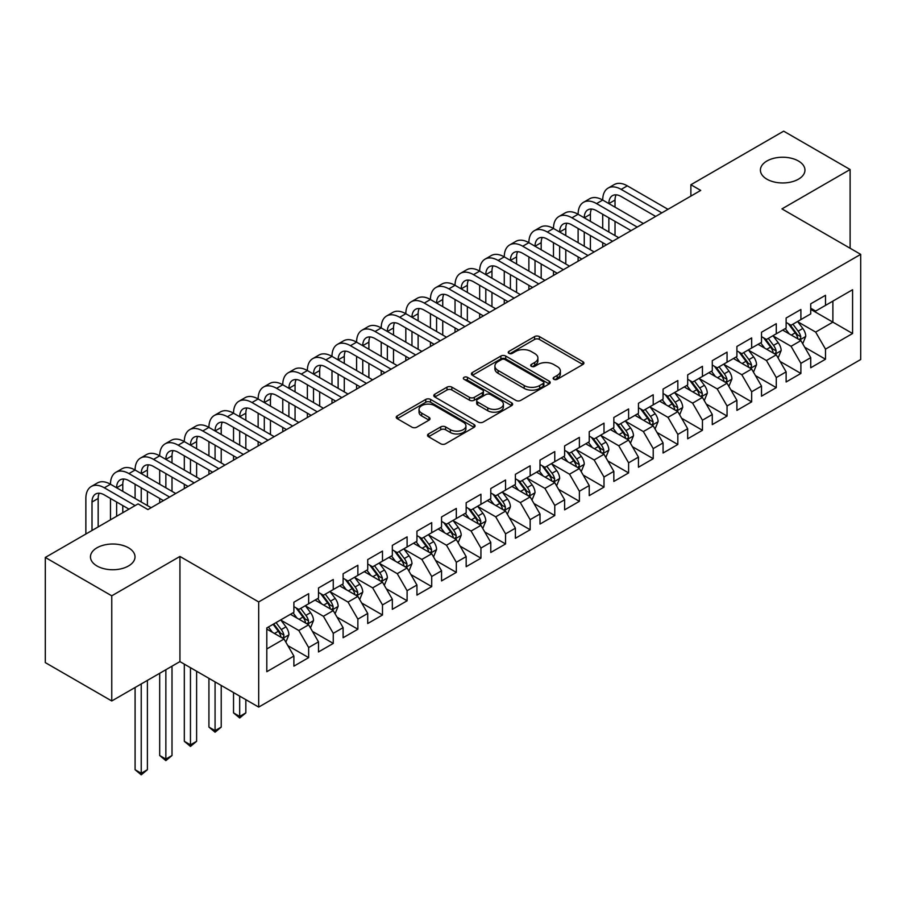 <?xml version="1.0" encoding="UTF-8"?>
<svg xmlns="http://www.w3.org/2000/svg" width="906" height="906" viewBox="0 0 906 906"><rect width="100%" height="100%" fill="white"/><g stroke="black" fill="none" stroke-linecap="round" stroke-linejoin="round"><path stroke-width="1.36" d="M553.86 379.308A2.39 1.382 0 0 0 557.235 379.308L582.909 364.484A3.42 1.971 0 0 0 583.906 363.091A3.42 1.971 0 0 0 582.909 361.698L539.421 336.59A3.42 1.971 0 0 0 534.585 336.59L508.923 351.415A2.39 1.382 0 0 0 508.221 352.389A2.39 1.382 0 0 0 508.923 353.363A2.39 1.382 0 0 0 512.298 353.363L515.627 351.449A10.929 6.308 0 0 1 531.086 351.449L534.71 353.533A10.929 6.308 0 0 1 537.915 357.995A10.929 6.308 0 0 1 534.71 362.468L531.392 364.382A2.39 1.382 0 0 0 530.69 365.356A2.39 1.382 0 0 0 531.392 366.33A2.39 1.382 0 0 0 534.767 366.33L538.096 364.416A10.929 6.308 0 0 1 553.555 364.416L557.179 366.511A10.929 6.308 0 0 1 560.384 370.973A10.929 6.308 0 0 1 557.179 375.435L553.86 377.349A2.39 1.382 0 0 0 553.158 378.334A2.39 1.382 0 0 0 553.86 379.308L553.86 377.349M128.493 547.79A22.276 12.865 0 0 0 104.213 545.004A22.276 12.865 0 0 0 90.464 556.884A22.276 12.865 0 0 0 96.987 565.978A22.276 12.865 0 0 0 121.257 568.764A22.276 12.865 0 0 0 135.017 556.884A22.276 12.865 0 0 0 128.493 547.79M798.435 161.008A22.276 12.865 0 0 0 774.154 158.21A22.276 12.865 0 0 0 760.406 170.101A22.276 12.865 0 0 0 766.929 179.195A22.276 12.865 0 0 0 791.21 181.981A22.276 12.865 0 0 0 804.958 170.101A22.276 12.865 0 0 0 798.435 161.008M428.538 433.94A3.42 1.971 0 0 0 427.53 435.344A3.42 1.971 0 0 0 428.538 436.737L440.735 443.781A3.42 1.971 0 0 0 445.571 443.781L474.076 427.315A3.42 1.971 0 0 0 475.072 425.922A3.42 1.971 0 0 0 474.076 424.529L430.588 399.421A3.42 1.971 0 0 0 425.752 399.421L397.247 415.888A3.42 1.971 0 0 0 396.25 417.281A3.42 1.971 0 0 0 397.247 418.674L411.981 427.179A3.42 1.971 0 0 0 416.817 427.179L429.014 420.135A3.42 1.971 0 0 0 430.022 418.742A3.42 1.971 0 0 0 429.014 417.349L421.709 413.125A9.139 5.277 0 0 1 419.036 409.399A9.139 5.277 0 0 1 424.676 404.518A9.139 5.277 0 0 1 434.631 405.661L463.26 422.196A9.139 5.277 0 0 1 465.933 425.922A9.139 5.277 0 0 1 460.293 430.803A9.139 5.277 0 0 1 450.339 429.659L445.571 426.907A3.42 1.971 0 0 0 440.735 426.907L428.538 433.94L428.538 436.737M111.755 595.82L111.755 700.972L179.932 661.607L179.932 556.454L111.755 595.82L45.3 557.45L138.086 503.883L147.927 509.568L700.723 190.419L690.882 184.733L690.882 196.104M179.932 556.454L258.686 601.935L860.7 254.359L860.7 359.512L258.686 707.088L258.686 601.935M850.111 248.255L850.111 169.524L781.946 208.89L860.7 254.359M850.111 169.524L783.667 131.166L690.882 184.733M515.865 400.407A3.42 1.971 0 0 0 520.701 400.407L549.206 383.94A3.42 1.971 0 0 0 550.202 382.547A3.42 1.971 0 0 0 549.206 381.154L505.718 356.047A3.42 1.971 0 0 0 500.893 356.047L472.377 372.502A3.42 1.971 0 0 0 471.38 373.895A3.42 1.971 0 0 0 472.377 375.299L515.865 400.407M465.005 379.818A2.39 1.382 0 0 1 467.428 380.158L467.428 377.315L511.641 402.842A3.42 1.971 0 0 1 512.637 404.235A3.42 1.971 0 0 1 511.641 405.628L483.136 422.094A3.42 1.971 0 0 1 478.3 422.094L434.812 396.987L434.812 394.189A3.42 1.971 0 0 0 433.815 395.594A3.42 1.971 0 0 0 434.812 396.987M434.812 394.189L447.02 387.145A3.42 1.971 0 0 1 451.845 387.145L469.478 397.338A3.42 1.971 0 0 0 474.314 397.338L482.411 392.66A3.42 1.971 0 0 0 483.408 391.267A3.42 1.971 0 0 0 482.411 389.874L464.042 379.274A2.39 1.382 0 0 1 463.351 378.289A2.39 1.382 0 0 1 464.823 377.021A2.39 1.382 0 0 1 467.428 377.315M810.734 309.354L832.886 322.14L832.886 301.109L852.58 289.739L825.502 305.379L825.502 295.288L810.734 303.816L810.734 313.895L800.893 319.58L800.893 309.49L786.125 318.017L786.125 328.108L776.283 333.793L776.283 323.702L761.516 332.23L761.516 342.321L751.663 348.006L751.663 337.915L736.906 346.443L736.906 356.534L727.054 362.207L727.054 352.128L712.286 360.645L712.286 370.735L702.444 376.42L702.444 366.33L687.677 374.858L687.677 384.948L677.835 390.633L677.835 380.543L663.067 389.07L663.067 399.161L653.215 404.846L653.215 394.756L638.447 403.283L638.447 413.363L628.605 419.048L628.605 408.957L613.838 417.485L613.838 427.575L603.996 433.261L603.996 423.17L589.228 431.698L589.228 441.788L579.387 447.473L579.387 437.383L564.619 445.911L564.619 456.001L554.766 461.675L554.766 451.596L539.999 460.112L539.999 470.203L530.157 475.888L530.157 465.797L515.389 474.325L515.389 484.416L505.548 490.101L505.548 480.01L490.78 488.538L490.78 498.628L480.939 504.314L480.939 494.223L466.171 502.751L466.171 512.83L456.318 518.515L456.318 508.425L441.55 516.952L441.55 527.043L431.709 532.728L431.709 522.637L416.941 531.165L416.941 541.256L407.1 546.941L407.1 536.85L392.332 545.378L392.332 555.469L382.491 561.154L382.491 551.063L367.723 559.58L367.723 569.67L357.87 575.355L357.87 565.265L343.102 573.792L343.102 583.883L333.261 589.568L333.261 579.478L318.493 588.005L318.493 598.096L308.652 603.781L308.652 593.69L293.884 602.218L293.884 612.309L266.806 627.937L266.806 671.697L293.884 656.069L284.042 639.013L266.806 629.07M852.58 289.739L852.58 333.51L825.502 349.138L815.66 332.083L797.812 321.789M804.709 347.225L825.502 359.229L825.502 349.138M825.502 359.229L810.734 367.757L810.734 357.666L800.893 363.351L791.051 346.296L773.203 336.001M780.1 361.437L800.893 373.442L800.893 363.351M800.893 373.442L786.125 381.97L786.125 371.879L776.283 377.564L766.431 360.509L748.594 350.203M755.479 375.639L776.283 387.643L776.283 377.564M776.283 387.643L761.516 396.171L761.516 386.081L751.663 391.766L741.821 374.722L723.985 364.416M730.87 389.852L751.663 401.856L751.663 391.766M751.663 401.856L736.906 410.384L736.906 400.293L727.054 405.979L717.212 388.923L699.364 378.629M706.261 404.065L727.054 416.069L727.054 405.979M727.054 416.069L712.286 424.597L712.286 414.506L702.444 420.191L692.603 403.136L674.755 392.83M681.652 418.266L702.444 430.282L702.444 420.191M702.444 430.282L687.677 438.798L687.677 428.719L677.835 434.393L667.982 417.349L650.146 407.043M657.031 432.479L677.835 444.484L677.835 434.393M677.835 444.484L663.067 453.011L663.067 442.921L653.215 448.606L643.373 431.562L625.536 421.256M632.422 446.692L653.215 458.696L653.215 448.606M653.215 458.696L638.447 467.224L638.447 457.134L628.605 462.819L618.764 445.763L600.916 435.469M607.813 460.905L628.605 472.909L628.605 462.819M628.605 472.909L613.838 481.437L613.838 471.346L603.996 477.032L594.155 459.976L576.307 449.67M583.204 475.106L603.996 487.122L603.996 477.032M603.996 487.122L589.228 495.639L589.228 485.548L579.387 491.233L569.534 474.189L551.697 463.883M558.583 489.319L579.387 501.324L579.387 491.233M579.387 501.324L564.619 509.851L564.619 499.761L554.766 505.446L544.925 488.391L527.077 478.096M533.974 503.532L554.766 515.537L554.766 505.446M554.766 515.537L539.999 524.064L539.999 513.974L530.157 519.659L520.316 502.604L502.468 492.298M509.365 517.734L530.157 529.75L530.157 519.659M530.157 529.75L515.389 538.266L515.389 528.187L505.548 533.872L495.707 516.816L477.858 506.511M484.755 531.947L505.548 543.951L505.548 533.872M505.548 543.951L490.78 552.479L490.78 542.388L480.939 548.073L471.086 531.029L453.249 520.724M460.135 546.159L480.939 558.164L480.939 548.073M480.939 558.164L466.171 566.692L466.171 556.601L456.318 562.286L446.477 545.231L428.629 534.936M435.526 560.372L456.318 572.377L456.318 562.286M456.318 572.377L441.55 580.905L441.55 570.814L431.709 576.499L421.868 559.444L404.019 549.138M410.916 574.574L431.709 586.59L431.709 576.499M431.709 586.59L416.941 595.106L416.941 585.016L407.1 590.701L397.258 573.657L379.41 563.351M386.296 588.787L407.1 600.791L407.1 590.701M407.1 600.791L392.332 609.319L392.332 599.228L382.491 604.914L372.638 587.858L354.801 577.564M361.687 603L382.491 615.004L382.491 604.914M382.491 615.004L367.723 623.532L367.723 613.441L357.87 619.126L348.029 602.071L330.18 591.765M337.077 617.201L357.87 629.217L357.87 619.126M357.87 629.217L343.102 637.745L343.102 627.654L333.261 633.339L323.419 616.284L305.571 605.978M312.468 631.414L333.261 643.419L333.261 633.339M333.261 643.419L318.493 651.946L318.493 641.856L308.652 647.541L298.81 630.497L280.962 620.191M287.848 645.627L308.652 657.631L308.652 647.541M308.652 657.631L293.884 666.159L293.884 656.069M293.884 606.624L298.81 609.466L308.652 603.781M266.806 648.968L284.042 639.013M318.493 592.411L323.419 595.253L333.261 589.568M298.81 630.497L308.652 624.812L290.441 614.291M318.493 641.856L308.652 624.812M343.102 578.198L348.029 581.04L357.87 575.355M323.419 616.284L333.261 610.599L315.05 600.078M343.102 627.654L333.261 610.599M367.723 563.985L372.638 566.828L382.491 561.154M348.029 602.071L357.87 596.386L339.659 585.876M367.723 613.441L357.87 596.386M392.332 549.783L397.258 552.626L407.1 546.941M372.638 587.858L382.491 582.184L364.269 571.663M392.332 599.228L382.491 582.184M416.941 535.571L421.868 538.413L431.709 532.728M397.258 573.657L407.1 567.971L388.889 557.45M416.941 585.016L407.1 567.971M441.55 521.358L446.477 524.2L456.318 518.515M421.868 559.444L431.709 553.759L413.498 543.249M441.55 570.814L431.709 553.759M466.171 507.156L471.086 509.999L480.939 504.314M446.477 545.231L456.318 539.546L438.108 529.036M466.171 556.601L456.318 539.546M490.78 492.943L495.707 495.786L505.548 490.101M471.086 531.029L480.939 525.344L462.717 514.823M490.78 542.388L480.939 525.344M515.389 478.73L520.316 481.573L530.157 475.888M495.707 516.816L505.548 511.131L487.337 500.61M515.389 528.187L505.548 511.131M539.999 464.518L544.925 467.36L554.766 461.675M520.316 502.604L530.157 496.918L511.947 486.409M539.999 513.974L530.157 496.918M564.619 450.316L569.534 453.159L579.387 447.473M544.925 488.391L554.766 482.717L536.556 472.196M564.619 499.761L554.766 482.717M589.228 436.103L594.155 438.946L603.996 433.261M569.534 474.189L579.387 468.504L561.165 457.983M589.228 485.548L579.387 468.504M613.838 421.89L618.764 424.733L628.605 419.048M594.155 459.976L603.996 454.291L585.786 443.781M613.838 471.346L603.996 454.291M638.447 407.689L643.373 410.531L653.215 404.846M618.764 445.763L628.605 440.078L610.395 429.569M638.447 457.134L628.605 440.078M663.067 393.476L667.982 396.318L677.835 390.633M643.373 431.562L653.215 425.877L635.004 415.356M663.067 442.921L653.215 425.877M687.677 379.263L692.603 382.106L702.444 376.42M667.982 417.349L677.835 411.664L659.613 401.143M687.677 428.719L677.835 411.664M712.286 365.05L717.212 367.893L727.054 362.207M692.603 403.136L702.444 397.451L684.234 386.941M712.286 414.506L702.444 397.451M736.906 350.849L741.821 353.691L751.663 348.006M717.212 388.923L727.054 383.238L708.843 372.728M736.906 400.293L727.054 383.238M761.516 336.636L766.431 339.478L776.283 333.793M741.821 374.722L751.663 369.036L733.452 358.516M761.516 386.081L751.663 369.036M786.125 322.423L791.051 325.265L800.893 319.58M766.431 360.509L776.283 354.824L758.062 344.314M786.125 371.879L776.283 354.824M810.734 308.221L815.66 311.052L825.502 305.379M791.051 346.296L800.893 340.611L782.682 330.101M810.734 357.666L800.893 340.611M45.3 557.45L45.3 662.603L111.755 700.972M179.932 661.607L258.686 707.088M815.66 332.083L832.886 322.14L852.58 333.51M554.812 379.648L557.179 378.278A10.929 6.308 0 0 0 560.384 373.816L560.384 370.973M537.915 357.995L537.915 360.837A10.929 6.308 0 0 1 534.71 365.311L532.343 366.67M582.864 364.506L539.421 339.433A3.42 1.971 0 0 0 534.585 339.433L509.874 353.702M549.161 383.974L505.718 358.889A3.42 1.971 0 0 0 500.893 358.889L472.422 375.322M543.17 383.521A2.39 1.382 0 0 0 543.872 382.547A2.39 1.382 0 0 0 543.17 381.573L504.993 359.535A2.39 1.382 0 0 0 501.618 359.535L498.107 361.562A10.929 6.308 0 0 0 494.903 366.024A10.929 6.308 0 0 0 498.107 370.486L524.2 385.548A10.929 6.308 0 0 0 539.659 385.548L543.17 383.521L543.17 386.364A2.39 1.382 0 0 0 543.872 385.39L543.872 382.547M494.903 366.024L494.903 368.867A10.929 6.308 0 0 0 498.107 373.329L498.107 370.486M543.17 386.364L539.659 388.391A10.929 6.308 0 0 1 524.2 388.391L498.107 373.329M434.857 397.009L447.02 389.988L447.02 387.145M483.408 391.267L483.408 394.11A3.42 1.971 0 0 1 482.411 395.503L474.314 400.18A3.42 1.971 0 0 1 469.478 400.18L451.845 389.988A3.42 1.971 0 0 0 447.02 389.988M467.428 380.158L511.596 405.661M487.779 407.893A9.139 5.277 0 0 0 497.745 409.036A9.139 5.277 0 0 0 503.385 404.167A9.139 5.277 0 0 0 500.712 400.441L490.622 394.608A3.42 1.971 0 0 0 485.786 394.608L477.7 399.286A3.42 1.971 0 0 0 476.692 400.679A3.42 1.971 0 0 0 477.7 402.071L487.779 407.893L487.779 410.735A9.139 5.277 0 0 0 497.745 411.879A9.139 5.277 0 0 0 503.385 407.009L503.385 404.167M476.692 400.679L476.692 403.521A3.42 1.971 0 0 0 477.7 404.914L477.7 402.071M487.779 410.735L477.7 404.914M465.933 425.922L465.933 428.765A9.139 5.277 0 0 1 460.293 433.646A9.139 5.277 0 0 1 450.339 432.502L445.571 429.738A3.42 1.971 0 0 0 440.735 429.738L428.583 436.76M419.036 409.399L419.036 412.241A9.139 5.277 0 0 0 421.709 415.967L421.709 413.125M429.014 417.349L429.014 420.135L421.709 415.967M474.031 427.349L430.588 402.264A3.42 1.971 0 0 0 425.752 402.264L397.292 418.697M802.716 343.77L805.762 336.319A9.219 5.323 -120 0 0 802.818 328.47L797.597 321.494M789.262 333.895L785.287 328.595M783.43 330.531L782.977 329.931M799.149 339.614L800.587 338.323L800.791 336.715A9.219 5.323 -120 0 0 798.141 331.166L792.92 324.189M789.93 324.62L796.385 333.249A4.7 2.718 60 0 1 797.246 334.676L800.791 336.715M788.311 323.691L795.196 332.876A9.219 5.323 60 0 1 797.835 338.425L798.016 338.957M85.866 534.03L85.866 498.459A26.104 15.074 60 0 1 91.268 486.499L97.418 482.955A26.104 15.074 60 0 1 110.475 484.246A26.104 15.074 60 0 1 115.877 472.298L122.038 468.742A26.104 15.074 60 0 1 135.085 470.033A26.104 15.074 60 0 1 140.487 458.085L146.647 454.529A26.104 15.074 60 0 1 159.694 455.831A26.104 15.074 60 0 1 165.107 443.872L171.257 440.327A26.104 15.074 60 0 1 184.314 441.618A26.104 15.074 60 0 1 189.716 429.671L195.866 426.114A26.104 15.074 60 0 1 208.924 427.406A26.104 15.074 60 0 1 214.326 415.458L220.486 411.902A26.104 15.074 60 0 1 233.533 413.193A26.104 15.074 60 0 1 238.935 401.245L245.096 397.689A26.104 15.074 60 0 1 258.142 398.991A26.104 15.074 60 0 1 263.555 387.032L269.705 383.487A26.104 15.074 60 0 1 282.763 384.778A26.104 15.074 60 0 1 288.165 372.83L294.314 369.274A26.104 15.074 60 0 1 307.372 370.565A26.104 15.074 60 0 1 312.774 358.617L318.935 355.061A26.104 15.074 60 0 1 331.981 356.364A26.104 15.074 60 0 1 337.394 344.405L343.544 340.86A26.104 15.074 60 0 1 356.59 342.151A26.104 15.074 60 0 1 362.004 330.203L368.153 326.647A26.104 15.074 60 0 1 381.211 327.938A26.104 15.074 60 0 1 386.613 315.99L392.762 312.434A26.104 15.074 60 0 1 405.82 313.725A26.104 15.074 60 0 1 411.222 301.777L417.383 298.221A26.104 15.074 60 0 1 430.429 299.524A26.104 15.074 60 0 1 435.843 287.564L441.992 284.02A26.104 15.074 60 0 1 455.039 285.311A26.104 15.074 60 0 1 460.452 273.363L466.601 269.807A26.104 15.074 60 0 1 479.659 271.098A26.104 15.074 60 0 1 485.061 259.15L491.211 255.594A26.104 15.074 60 0 1 504.268 256.885A26.104 15.074 60 0 1 509.67 244.937L515.831 241.392A26.104 15.074 60 0 1 528.878 242.683A26.104 15.074 60 0 1 534.291 230.736L540.44 227.18A26.104 15.074 60 0 1 553.487 228.471A26.104 15.074 60 0 1 558.9 216.523L565.05 212.967A26.104 15.074 60 0 1 578.107 214.258A26.104 15.074 60 0 1 583.509 202.31L589.659 198.754A26.104 15.074 60 0 1 602.717 200.056A26.104 15.074 60 0 1 608.119 188.097L614.279 184.552A26.104 15.074 60 0 1 627.326 185.843L667.982 209.32M608.119 188.097A26.104 15.074 60 0 1 621.176 189.399L661.833 212.865M655.684 216.421L621.176 196.5A17.407 10.045 -120 0 0 612.479 195.639A17.407 10.045 -120 0 0 608.866 203.601L615.027 200.056L615.027 207.157M616.114 194.835A17.407 10.045 -120 0 0 615.027 200.056M608.866 217.814L608.866 232.027M615.027 221.37L615.027 235.571M602.717 246.998L602.717 242.683M602.717 228.471L602.717 214.258M778.107 357.983L781.153 350.531A9.219 5.323 -120 0 0 778.209 342.683L772.977 335.696M764.653 348.108L760.678 342.808M758.82 344.744L758.367 344.133M774.539 353.816L775.966 352.536L776.17 350.928A9.219 5.323 -120 0 0 773.531 345.379L768.299 338.402M765.321 338.833L771.776 347.451A4.7 2.718 60 0 1 772.637 348.878L776.17 350.928M763.701 337.893L770.576 347.089A9.219 5.323 60 0 1 773.214 352.627L773.407 353.17M753.486 372.185L756.544 364.744A9.219 5.323 -120 0 0 753.599 356.885L748.367 349.909M740.032 362.321L736.057 357.009M734.2 358.946L733.747 358.346M749.93 368.029L751.357 366.749L751.561 365.141A9.219 5.323 -120 0 0 748.922 359.591L743.69 352.604M740.712 353.046L747.167 361.664A4.7 2.718 60 0 1 748.016 363.091L751.561 365.141M739.081 352.106L745.966 361.29A9.219 5.323 60 0 1 748.605 366.839L748.798 367.372M583.509 202.31A26.104 15.074 60 0 1 596.567 203.601L602.717 200.056L643.373 223.522M596.567 203.601L637.224 227.078M631.063 230.634L596.567 210.713A17.407 10.045 -120 0 0 587.858 209.852A17.407 10.045 -120 0 0 584.257 217.814L590.406 214.258L590.406 221.37M591.505 209.048A17.407 10.045 -120 0 0 590.406 214.258M584.257 232.027L584.257 246.228M590.406 235.571L590.406 249.784M578.107 261.211L578.107 256.885M578.107 242.683L578.107 228.471M558.9 216.523A26.104 15.074 60 0 1 571.946 217.814L578.107 214.258L618.764 237.734M571.946 217.814L612.615 241.29M606.454 244.835L571.946 224.915A17.407 10.045 -120 0 0 563.249 224.054A17.407 10.045 -120 0 0 559.648 232.027L565.797 228.471L565.797 235.571M566.884 223.25A17.407 10.045 -120 0 0 565.797 228.471M559.648 246.228L559.648 260.441M565.797 249.784L565.797 263.997M553.487 275.424L553.487 271.098M553.487 256.885L553.487 242.683M728.877 386.398L731.923 378.957A9.219 5.323 -120 0 0 728.99 371.098L723.758 364.121M715.423 376.534L711.448 371.222M709.591 373.159L709.138 372.559M725.321 382.241L726.748 380.95L726.952 379.342A9.219 5.323 -120 0 0 724.313 373.793L719.081 366.817M716.091 367.247L722.558 375.877A4.7 2.718 60 0 1 723.407 377.304L726.952 379.342M714.472 366.318L721.357 375.503A9.219 5.323 60 0 1 723.996 381.052L724.177 381.585M704.268 400.611L707.314 393.159A9.219 5.323 -120 0 0 704.37 385.31L699.149 378.323M690.814 390.735L686.839 385.435M684.981 387.372L684.528 386.771M700.7 396.454L702.139 395.163L702.331 393.555A9.219 5.323 -120 0 0 699.692 388.006L694.472 381.03M691.482 381.46L697.937 390.078A4.7 2.718 60 0 1 698.798 391.505L702.331 393.555M689.862 380.531L696.748 389.716A9.219 5.323 60 0 1 699.387 395.265L699.568 395.797M534.291 230.736A26.104 15.074 60 0 1 547.337 232.027L553.487 228.471L594.155 251.947M547.337 232.027L587.994 255.492M581.845 259.048L547.337 239.127A17.407 10.045 -120 0 0 538.64 238.267A17.407 10.045 -120 0 0 535.027 246.228L541.188 242.683L541.188 249.784M542.275 237.463A17.407 10.045 -120 0 0 541.188 242.683M535.027 260.441L535.027 274.654M541.188 263.997L541.188 278.21M528.878 289.626L528.878 285.311M528.878 271.098L528.878 256.885M509.67 244.937A26.104 15.074 60 0 1 522.728 246.228L528.878 242.683L569.534 266.16M522.728 246.228L563.385 269.705M557.235 273.261L522.728 253.34A17.407 10.045 -120 0 0 514.019 252.48A17.407 10.045 -120 0 0 510.418 260.441L516.579 256.896L516.579 263.997M517.666 251.675A17.407 10.045 -120 0 0 516.579 256.896M510.418 274.654L510.418 288.867M516.579 278.21L516.579 292.411M504.268 303.838L504.268 299.524M504.268 285.311L504.268 271.098M679.659 414.812L682.705 407.372A9.219 5.323 -120 0 0 679.76 399.512L674.528 392.536M666.204 404.948L662.229 399.637M660.372 401.585L659.919 400.973M676.091 410.656L677.518 409.376L677.722 407.768A9.219 5.323 -120 0 0 675.083 402.219L669.851 395.243M666.873 395.673L673.328 404.291A4.7 2.718 60 0 1 674.189 405.718L677.722 407.768M665.253 394.733L672.127 403.917A9.219 5.323 60 0 1 674.766 409.467L674.959 409.999M485.061 259.15A26.104 15.074 60 0 1 498.119 260.441L504.268 256.885L544.925 280.362M498.119 260.441L538.776 283.918M532.615 287.474L498.119 267.553A17.407 10.045 -120 0 0 489.41 266.681A17.407 10.045 -120 0 0 485.809 274.654L491.958 271.098L491.958 278.21M493.057 265.888A17.407 10.045 -120 0 0 491.958 271.098M485.809 288.867L485.809 303.068M491.958 292.411L491.958 306.624M479.659 318.051L479.659 313.725M479.659 299.524L479.659 285.311M655.038 429.025L658.096 421.584A9.219 5.323 -120 0 0 655.151 413.725L649.919 406.749M641.584 419.161L637.609 413.849M635.752 415.786L635.299 415.186M651.482 424.869L652.909 423.578L653.113 421.97A9.219 5.323 -120 0 0 650.474 416.432L645.242 409.444M642.263 409.886L648.719 418.504A4.7 2.718 60 0 1 649.568 419.931L653.113 421.97M640.633 408.946L647.518 418.13A9.219 5.323 60 0 1 650.157 423.68L650.349 424.212M460.452 273.363A26.104 15.074 60 0 1 473.498 274.654L479.659 271.098L520.316 294.575M473.498 274.654L514.166 298.131M508.006 301.675L473.498 281.755A17.407 10.045 -120 0 0 464.801 280.894A17.407 10.045 -120 0 0 461.199 288.867L467.349 285.311L467.349 292.411M468.436 280.09A17.407 10.045 -120 0 0 467.349 285.311M461.199 303.068L461.199 317.281M467.349 306.624L467.349 320.837M455.039 332.253L455.039 327.938M455.039 313.725L455.039 299.524M630.429 443.238L633.475 435.786A9.219 5.323 -120 0 0 630.531 427.938L625.31 420.962M616.975 433.362L613 428.062M611.142 429.999L610.689 429.399M626.873 439.082L628.3 437.791L628.504 436.182A9.219 5.323 -120 0 0 625.865 430.633L620.633 423.657M617.643 424.087L624.109 432.717A4.7 2.718 60 0 1 624.959 434.144L628.504 436.182M616.023 423.159L622.909 432.343A9.219 5.323 60 0 1 625.548 437.892L625.729 438.425M605.82 457.451L608.866 449.999A9.219 5.323 -120 0 0 605.921 442.151L600.701 435.163M592.365 447.575L588.39 442.275M586.533 444.212L586.08 443.6M602.252 453.283L603.69 452.003L603.883 450.395A9.219 5.323 -120 0 0 601.244 444.846L596.023 437.87M593.034 438.3L599.489 446.918A4.7 2.718 60 0 1 600.35 448.345L603.883 450.395M591.414 437.36L598.3 446.556A9.219 5.323 60 0 1 600.938 452.094L601.12 452.638M581.21 471.652L584.257 464.212A9.219 5.323 -120 0 0 581.312 456.352L576.08 449.376M567.756 461.788L563.781 456.477M561.924 458.413L561.471 457.813M577.643 467.496L579.07 466.216L579.274 464.608A9.219 5.323 -120 0 0 576.635 459.059L571.403 452.071M568.424 452.513L574.88 461.131A4.7 2.718 60 0 1 575.729 462.558L579.274 464.608M566.805 451.573L573.679 460.758A9.219 5.323 60 0 1 576.318 466.307L576.51 466.839M556.59 485.865L559.648 478.425A9.219 5.323 -120 0 0 556.703 470.565L551.471 463.589M543.136 476.001L539.161 470.69M537.303 472.626L536.85 472.026M553.034 481.709L554.461 480.418L554.665 478.81A9.219 5.323 -120 0 0 552.026 473.26L546.794 466.284M543.815 466.726L550.27 475.344A4.7 2.718 60 0 1 551.12 476.771L554.665 478.81M542.184 465.786L549.07 474.971A9.219 5.323 60 0 1 551.709 480.52L551.901 481.052M531.981 500.078L535.027 492.626A9.219 5.323 -120 0 0 532.082 484.778L526.862 477.79M518.526 490.203L514.551 484.903M512.694 486.839L512.241 486.239M528.425 495.922L529.851 494.631L530.055 493.023A9.219 5.323 -120 0 0 527.417 487.473L522.184 480.497M519.195 480.927L525.661 489.546A4.7 2.718 60 0 1 526.511 490.973L530.055 493.023M517.575 479.999L524.461 489.183A9.219 5.323 60 0 1 527.099 494.733L527.281 495.265M507.371 514.291L510.418 506.839A9.219 5.323 -120 0 0 507.473 498.98L502.252 492.003M493.917 504.416L489.942 499.115M488.085 501.052L487.632 500.44M503.804 510.123L505.242 508.844L505.435 507.235A9.219 5.323 -120 0 0 502.796 501.686L497.575 494.71M494.585 495.14L501.041 503.759A4.7 2.718 60 0 1 501.901 505.186L505.435 507.235M492.966 494.2L499.84 503.385A9.219 5.323 60 0 1 502.49 508.934L502.671 509.466M482.751 528.492L485.809 521.052A9.219 5.323 -120 0 0 482.864 513.192L477.632 506.216M469.308 518.628L465.333 513.317M463.476 515.254L463.023 514.653M479.195 524.336L480.622 523.056L480.826 521.437A9.219 5.323 -120 0 0 478.187 515.899L472.955 508.912M469.976 509.353L476.431 517.972A4.7 2.718 60 0 1 477.281 519.398L480.826 521.437M468.357 508.413L475.231 517.598A9.219 5.323 60 0 1 477.87 523.147L478.062 523.679M458.142 542.705L461.199 535.253A9.219 5.323 -120 0 0 458.255 527.405L453.023 520.429M444.687 532.83L440.712 527.53M438.855 529.466L438.402 528.866M454.586 538.549L456.012 537.258L456.216 535.65A9.219 5.323 -120 0 0 453.578 530.101L448.345 523.124M445.367 523.555L451.822 532.184A4.7 2.718 60 0 1 452.672 533.611L456.216 535.65M443.736 522.626L450.622 531.811A9.219 5.323 60 0 1 453.26 537.36L453.453 537.892M433.532 556.918L436.579 549.466A9.219 5.323 -120 0 0 433.634 541.618L428.413 534.631M420.078 547.043L416.103 541.743M414.246 543.679L413.793 543.068M429.976 552.751L431.403 551.471L431.607 549.863A9.219 5.323 -120 0 0 428.968 544.313L423.736 537.337M420.746 537.768L427.213 546.386A4.7 2.718 60 0 1 428.062 547.813L431.607 549.863M419.127 536.828L426.013 546.024A9.219 5.323 60 0 1 428.651 551.561L428.832 552.105M435.843 287.564A26.104 15.074 60 0 1 448.889 288.867L455.039 285.311L495.707 308.787M448.889 288.867L489.546 312.332M483.396 315.888L448.889 295.968A17.407 10.045 -120 0 0 440.191 295.107A17.407 10.045 -120 0 0 436.579 303.068L442.74 299.524L442.74 306.624M443.827 294.303A17.407 10.045 -120 0 0 442.74 299.524M436.579 317.281L436.579 331.494M442.74 320.837L442.74 335.039M430.429 346.466L430.429 342.151M430.429 327.938L430.429 313.725M411.222 301.777A26.104 15.074 60 0 1 424.28 303.068L430.429 299.524L471.086 322.989M424.28 303.068L464.937 326.545M458.787 330.101L424.28 310.18A17.407 10.045 -120 0 0 415.571 309.32A17.407 10.045 -120 0 0 411.97 317.281L418.119 313.725L418.119 320.837M419.218 308.516A17.407 10.045 -120 0 0 418.119 313.725M411.97 331.494L411.97 345.696M418.119 335.039L418.119 349.252M405.82 360.679L405.82 356.364M405.82 342.151L405.82 327.938M386.613 315.99A26.104 15.074 60 0 1 399.671 317.281L405.82 313.725L446.477 337.202M399.671 317.281L440.327 340.758M434.167 344.303L399.671 324.382A17.407 10.045 -120 0 0 390.962 323.521A17.407 10.045 -120 0 0 387.36 331.494L393.51 327.938L393.51 335.039M394.597 322.717A17.407 10.045 -120 0 0 393.51 327.938M387.36 345.696L387.36 359.909M393.51 349.252L393.51 363.465M381.211 374.891L381.211 370.565M381.211 356.364L381.211 342.151M362.004 330.203A26.104 15.074 60 0 1 375.05 331.494L381.211 327.938L421.868 351.415M375.05 331.494L415.707 354.971M409.557 358.516L375.05 338.595A17.407 10.045 -120 0 0 366.352 337.734A17.407 10.045 -120 0 0 362.751 345.696L368.901 342.151L368.901 349.252M369.988 336.93A17.407 10.045 -120 0 0 368.901 342.151M362.751 359.909L362.751 374.121M368.901 363.465L368.901 377.677M356.59 389.093L356.59 384.778M356.59 370.565L356.59 356.364M337.394 344.405A26.104 15.074 60 0 1 350.441 345.696L356.59 342.151L397.258 365.628M350.441 345.696L391.098 369.172M384.948 372.728L350.441 352.808A17.407 10.045 -120 0 0 341.743 351.947A17.407 10.045 -120 0 0 338.131 359.909L344.291 356.364L344.291 363.465M345.379 351.143A17.407 10.045 -120 0 0 344.291 356.364M338.131 374.121L338.131 388.334M344.291 377.677L344.291 391.879M331.981 403.306L331.981 398.991M331.981 384.778L331.981 370.565M312.774 358.617A26.104 15.074 60 0 1 325.832 359.909L331.981 356.364L372.638 379.829M325.832 359.909L366.488 383.385M360.339 386.941L325.832 367.021A17.407 10.045 -120 0 0 317.123 366.149A17.407 10.045 -120 0 0 313.521 374.121L319.671 370.565L319.671 377.677M320.769 365.356A17.407 10.045 -120 0 0 319.671 370.565M313.521 388.334L313.521 402.536M319.671 391.879L319.671 406.092M307.372 417.519L307.372 413.193M307.372 398.991L307.372 384.778M288.165 372.83A26.104 15.074 60 0 1 301.222 374.121L307.372 370.565L348.029 394.042M301.222 374.121L341.879 397.598M335.718 401.143L301.222 381.222A17.407 10.045 -120 0 0 292.513 380.361A17.407 10.045 -120 0 0 288.912 388.334L295.062 384.778L295.062 391.879M296.149 379.557A17.407 10.045 -120 0 0 295.062 384.778M288.912 402.536L288.912 416.749M295.062 406.092L295.062 420.305M282.763 431.732L282.763 427.406M282.763 413.193L282.763 398.991M263.555 387.032A26.104 15.074 60 0 1 276.602 388.334L282.763 384.778L323.419 408.255M276.602 388.334L317.259 411.8M311.109 415.356L276.602 395.435A17.407 10.045 -120 0 0 267.904 394.574A17.407 10.045 -120 0 0 264.303 402.536L270.452 398.991L270.452 406.092M271.54 393.77A17.407 10.045 -120 0 0 270.452 398.991M264.303 416.749L264.303 430.962M270.452 420.305L270.452 434.506M258.142 445.933L258.142 441.618M258.142 427.406L258.142 413.193M238.935 401.245A26.104 15.074 60 0 1 251.993 402.536L258.142 398.991L298.81 422.456M251.993 402.536L292.649 426.013M286.5 429.569L251.993 409.648A17.407 10.045 -120 0 0 243.295 408.787A17.407 10.045 -120 0 0 239.682 416.749L245.843 413.193L245.843 420.305M246.93 407.983A17.407 10.045 -120 0 0 245.843 413.193M239.682 430.962L239.682 445.163M245.843 434.506L245.843 448.719M233.533 460.146L233.533 455.831M233.533 441.618L233.533 427.406M408.923 571.12L411.97 563.679A9.219 5.323 -120 0 0 409.025 555.82L403.804 548.843M395.469 561.256L391.494 555.944M389.637 557.881L389.184 557.281M405.356 566.963L406.794 565.684L406.987 564.076A9.219 5.323 -120 0 0 404.348 558.526L399.127 551.539M396.137 551.981L402.592 560.599A4.7 2.718 60 0 1 403.453 562.026L406.987 564.076M394.518 551.041L401.392 560.225A9.219 5.323 60 0 1 404.042 565.774L404.223 566.307M214.326 415.458A26.104 15.074 60 0 1 227.383 416.749L233.533 413.193L274.19 436.669M227.383 416.749L268.04 440.225M261.891 443.781L227.383 423.849A17.407 10.045 -120 0 0 218.674 422.989A17.407 10.045 -120 0 0 215.073 430.962L221.223 427.406L221.223 434.506M222.321 422.185A17.407 10.045 -120 0 0 221.223 427.406M215.073 445.174L215.073 459.376M221.223 448.719L221.223 462.932M208.924 474.359L208.924 470.033M208.924 455.831L208.924 441.618M384.303 585.333L387.36 577.892A9.219 5.323 -120 0 0 384.416 570.033L379.184 563.056M370.86 575.469L366.885 570.157M365.027 572.094L364.574 571.493M380.747 581.176L382.173 579.885L382.377 578.277A9.219 5.323 -120 0 0 379.739 572.728L374.506 565.752M371.528 566.193L377.983 574.812A4.7 2.718 60 0 1 378.833 576.239L382.377 578.277M369.908 565.253L376.783 574.438A9.219 5.323 60 0 1 379.421 579.987L379.614 580.52M239.682 696.114L239.682 716.431L245.843 712.886L245.843 699.67M245.843 712.886L239.682 717.994L233.533 712.886L233.533 692.558M233.533 712.886L239.682 716.431L239.682 717.994M189.716 429.671A26.104 15.074 60 0 1 202.763 430.962L208.924 427.406L249.58 450.882M202.763 430.962L243.431 454.438M237.27 457.983L202.763 438.062A17.407 10.045 -120 0 0 194.065 437.202A17.407 10.045 -120 0 0 190.464 445.163L196.613 441.618L196.613 448.719M197.701 436.398A17.407 10.045 -120 0 0 196.613 441.618M190.464 459.376L190.464 473.589M196.613 462.932L196.613 477.145M184.314 488.56L184.314 484.246M184.314 470.033L184.314 455.831M359.693 599.546L362.751 592.094A9.219 5.323 -120 0 0 359.807 584.245L354.574 577.258M346.239 589.67L342.264 584.37M340.407 586.307L339.954 585.706M356.137 595.389L357.564 594.098L357.768 592.49A9.219 5.323 -120 0 0 355.129 586.941L349.897 579.965M346.919 580.395L353.374 589.013A4.7 2.718 60 0 1 354.223 590.44L357.768 592.49M345.288 579.466L352.174 588.651A9.219 5.323 60 0 1 354.812 594.2L355.005 594.732M215.073 681.901L215.073 730.644L221.223 727.088L221.223 685.457M221.223 727.088L215.073 732.207L208.924 727.088L208.924 678.356M208.924 727.088L215.073 730.644L215.073 732.207M165.107 443.872A26.104 15.074 60 0 1 178.154 445.163L184.314 441.618L224.971 465.095M178.154 445.163L218.81 468.64M212.661 472.196L178.154 452.275A17.407 10.045 -120 0 0 169.456 451.415A17.407 10.045 -120 0 0 165.855 459.376L172.004 455.831L172.004 462.932M173.091 450.61A17.407 10.045 -120 0 0 172.004 455.831M165.855 473.589L165.855 487.802M172.004 477.145L172.004 491.346M159.694 502.773L159.694 498.459M159.694 484.246L159.694 470.033M335.084 613.758L338.131 606.307A9.219 5.323 -120 0 0 335.186 598.447L329.965 591.471M321.63 603.883L317.655 598.583M315.798 600.519L315.345 599.908M331.528 609.591L332.955 608.311L333.159 606.703A9.219 5.323 -120 0 0 330.509 601.154L325.288 594.177M322.298 594.608L328.765 603.226A4.7 2.718 60 0 1 329.614 604.653L333.159 606.703M320.679 593.668L327.564 602.852A9.219 5.323 60 0 1 330.203 608.402L330.384 608.934M190.464 667.688L190.464 744.857L196.613 741.301L196.613 671.244M196.613 741.301L190.464 746.419L184.314 741.301L184.314 664.143M184.314 741.301L190.464 744.857L190.464 746.419M140.487 458.085A26.104 15.074 60 0 1 153.544 459.376L159.694 455.831L200.351 479.297M153.544 459.376L194.201 482.853M188.052 486.409L153.544 466.488A17.407 10.045 -120 0 0 144.847 465.616A17.407 10.045 -120 0 0 141.234 473.589L147.395 470.033L147.395 477.145M148.482 464.823A17.407 10.045 -120 0 0 147.395 470.033M141.234 487.802L141.234 502.003M147.395 491.346L147.395 505.559M135.085 498.459L135.085 484.246M310.475 627.96L313.521 620.519A9.219 5.323 -120 0 0 310.577 612.66L305.345 605.684M297.021 618.096L293.046 612.784M291.188 614.721L290.735 614.121M306.908 623.804L308.346 622.524L308.538 620.904A9.219 5.323 -120 0 0 305.9 615.367L300.679 608.379M297.689 608.821L304.144 617.439A4.7 2.718 60 0 1 305.005 618.866L308.538 620.904M296.069 607.881L302.944 617.065A9.219 5.323 60 0 1 305.594 622.615L305.775 623.147M165.855 669.738L165.855 759.069L172.004 755.513L172.004 666.182M172.004 755.513L165.855 760.632L159.694 755.513L159.694 673.294M159.694 755.513L165.855 759.069L165.855 760.632M115.877 472.298A26.104 15.074 60 0 1 128.935 473.589L135.085 470.033L175.741 493.51M128.935 473.589L169.592 497.066M163.442 500.61L128.935 480.69A17.407 10.045 -120 0 0 120.226 479.829A17.407 10.045 -120 0 0 116.625 487.802L122.774 484.246L122.774 491.346M123.873 479.025A17.407 10.045 -120 0 0 122.774 484.246M116.625 502.003L116.625 516.273M122.774 505.559L122.774 512.717M110.475 519.829L110.475 498.459M285.854 642.173L288.912 634.721A9.219 5.323 -120 0 0 285.968 626.873L280.735 619.897M272.412 632.297L268.436 626.997M282.298 638.017L283.725 636.725L283.929 635.117A9.219 5.323 -120 0 0 281.29 629.568L276.058 622.592M273.748 623.928L279.535 631.652A4.7 2.718 60 0 1 280.384 633.079L283.929 635.117M273.114 624.302L278.335 631.278A9.219 5.323 60 0 1 280.973 636.827L281.166 637.36M141.234 683.951L141.234 773.271L147.395 769.726L147.395 680.395M147.395 769.726L141.234 774.834L135.085 769.726L135.085 687.507M135.085 769.726L141.234 773.271L141.234 774.834M91.268 486.499A26.104 15.074 60 0 1 104.315 487.802L110.475 484.246L151.132 507.722M104.315 487.802L135.13 505.593M128.98 509.138L104.315 494.903A17.407 10.045 -120 0 0 95.617 494.042A17.407 10.045 -120 0 0 92.016 502.003L92.016 530.486M99.252 493.238A17.407 10.045 -120 0 0 98.165 498.459L98.165 526.93M557.179 378.278L557.179 375.435M531.392 366.33L531.392 364.382M534.71 365.311L534.71 362.468M508.923 353.363L508.923 351.415M534.585 339.433L534.585 336.59M539.421 339.433L539.421 336.59M582.909 364.484L582.909 361.698M472.377 375.299L472.377 372.502M500.893 358.889L500.893 356.047M505.718 358.889L505.718 356.047M549.206 383.94L549.206 381.154M524.2 388.391L524.2 385.548M539.659 388.391L539.659 385.548M451.845 389.988L451.845 387.145M469.478 400.18L469.478 397.338M474.314 400.18L474.314 397.338M482.411 395.503L482.411 392.66M511.641 405.628L511.641 402.842M440.735 429.738L440.735 426.907M445.571 429.738L445.571 426.907M450.339 432.502L450.339 429.659M397.247 418.674L397.247 415.888M425.752 402.264L425.752 399.421M430.588 402.264L430.588 399.421M474.076 427.315L474.076 424.529M799.738 339.943L805.706 336.5M798.141 331.166L802.818 328.47M791.334 335.095L795.196 332.876M627.326 185.843L621.176 189.399M775.128 354.155L781.097 350.713M773.531 345.379L778.209 342.683M766.725 349.308L770.576 347.089M750.508 368.368L756.476 364.925M748.922 359.591L753.599 356.885M742.116 363.521L745.966 361.29M725.899 382.581L731.867 379.127M724.313 373.793L728.99 371.098M717.507 377.723L721.357 375.503M701.289 396.783L707.258 393.34M699.692 388.006L704.37 385.31M692.886 391.936L696.748 389.716M676.68 410.996L682.648 407.553M675.083 402.219L679.76 399.512M668.277 406.148L672.127 403.917M652.06 425.208L658.028 421.754M650.474 416.432L655.151 413.725M643.668 420.361L647.518 418.13M627.45 439.41L633.419 435.967M625.865 430.633L630.531 427.938M619.058 434.563L622.909 432.343M602.841 453.623L608.809 450.18M601.244 444.846L605.921 442.151M594.438 448.776L598.3 446.556M578.232 467.836L584.2 464.393M576.635 459.059L581.312 456.352M569.829 462.989L573.679 460.758M553.611 482.049L559.58 478.595M552.026 473.26L556.703 470.565M545.219 477.19L549.07 474.971M529.002 496.25L534.97 492.807M527.417 487.473L532.082 484.778M520.599 491.403L524.461 489.183M504.393 510.463L510.361 507.02M502.796 501.686L507.473 498.98M495.99 505.616L499.84 503.385M479.784 524.676L485.752 521.222M478.187 515.899L482.864 513.192M471.38 519.829L475.231 517.598M455.163 538.877L461.131 535.435M453.578 530.101L458.255 527.405M446.771 534.03L450.622 531.811M430.554 553.09L436.522 549.648M428.968 544.313L433.634 541.618M422.151 548.243L426.013 546.024M405.945 567.303L411.913 563.86M404.348 558.526L409.025 555.82M397.541 562.456L401.392 560.225M381.324 581.516L387.292 578.062M379.739 572.728L384.416 570.033M372.932 576.658L376.783 574.438M356.715 595.718L362.683 592.275M355.129 586.941L359.807 584.245M348.323 590.871L352.174 588.651M332.106 609.931L338.074 606.488M330.509 601.154L335.186 598.447M323.702 605.083L327.564 602.852M307.496 624.143L313.465 620.689M305.9 615.367L310.577 612.66M299.093 619.296L302.944 617.065M282.876 638.345L288.844 634.902M281.29 629.568L285.968 626.873M274.484 633.498L278.335 631.278M98.165 498.459L92.016 502.003"/></g></svg>
